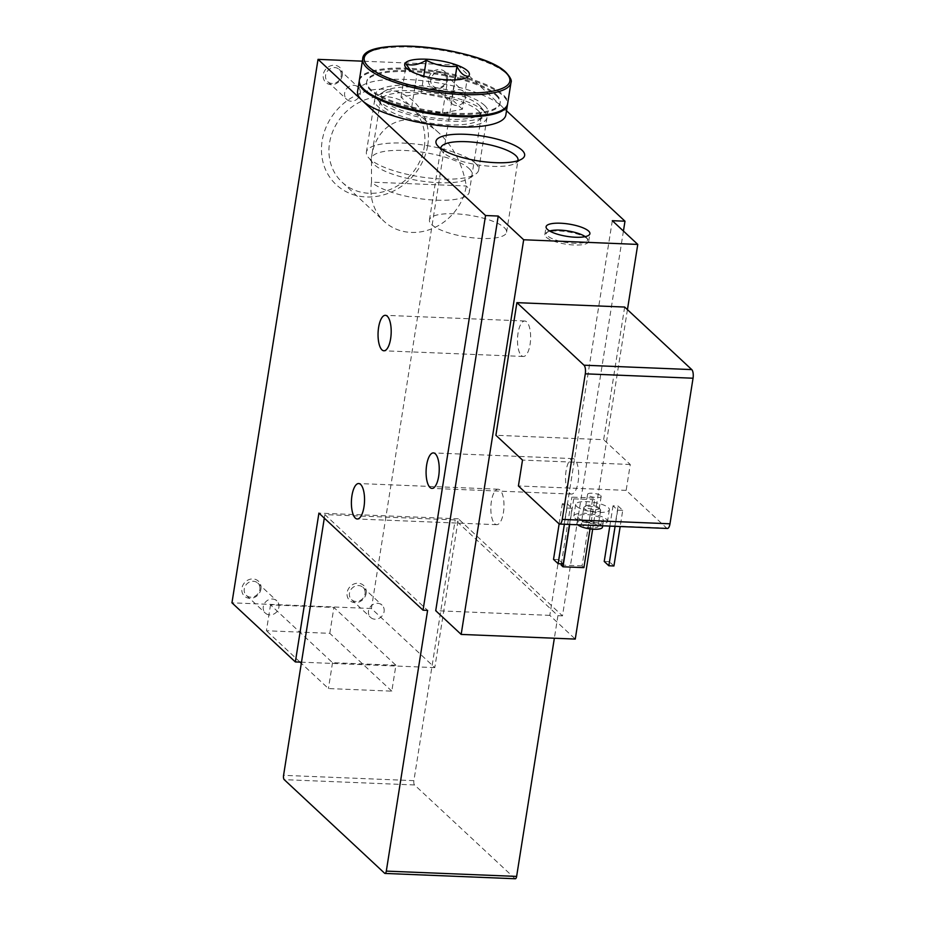 <?xml version="1.0" encoding="UTF-8"?>
<svg xmlns="http://www.w3.org/2000/svg" width="925" height="925" viewBox="0 0 925 925"><rect width="100%" height="100%" fill="white"/><g stroke="black" fill="none" stroke-linecap="round" stroke-linejoin="round"><path stroke-width="0.69" stroke-dasharray="4.62 3.47" d="M371.526 182.133A51.014 45.209 133 0 0 384.118 221.376A51.014 45.209 133 0 0 433.085 228.255A51.014 45.209 133 0 0 466.281 185.994C462.754 164.927 453.967 147.572 439.93 133.917C412.851 107.358 376.44 119.892 371.457 157.493L371.526 182.133L466.281 185.994A51.014 14.314 -171 0 1 469.287 192.042A51.014 14.314 -171 0 1 426.575 199.488A51.014 14.314 -171 0 1 371.526 182.133M424.297 146.855A51.014 45.209 133 0 0 411.706 107.612A51.014 45.209 133 0 0 343.857 114.099A51.014 45.209 133 0 0 342.134 182.237A51.014 45.209 133 0 0 391.102 189.116A51.014 45.209 133 0 0 424.297 146.855M484.515 105.346A56.853 15.956 -171 0 1 484.688 116.307A56.853 15.956 -171 0 1 429.212 118.955A56.853 15.956 -171 0 1 377.284 99.287A56.853 15.956 -171 0 1 415.036 85.343A56.853 15.956 -171 0 1 484.515 105.346M623.427 231.053L562.481 615.877L458.361 518.809L434.796 667.619L371.399 608.511L457.47 65.051L506.518 110.769M457.47 65.051L362.357 61.166M624.653 307.054L603.655 439.676L495.904 435.282M627.439 309.644L592.671 529.169M562.481 615.877L557.925 615.68L455.192 519.919L324.872 514.601L427.604 610.373M458.361 518.809L318.917 513.121M612.315 220.693L549.808 615.356L575.257 639.082M549.808 615.356L435.721 610.697M494.748 523.77A17.748 6.544 -87.7 0 0 496.69 524.683A17.748 6.544 -87.7 0 0 503.952 507.224A17.748 6.544 -87.7 0 0 498.136 489.221A17.748 6.544 -87.7 0 0 491.059 503.986A17.748 6.544 -87.7 0 0 494.748 523.77M569.442 493.164A17.748 6.544 -87.7 0 0 571.384 494.066A17.748 6.544 -87.7 0 0 578.645 476.606A17.748 6.544 -87.7 0 0 572.829 458.603A17.748 6.544 -87.7 0 0 565.753 473.369A17.748 6.544 -87.7 0 0 569.442 493.164M521.399 355.558A17.748 6.544 -87.7 0 0 523.33 356.472A17.748 6.544 -87.7 0 0 530.603 339.001A17.748 6.544 -87.7 0 0 524.787 321.01A17.748 6.544 -87.7 0 0 517.711 335.763A17.748 6.544 -87.7 0 0 521.399 355.558M434.796 667.619L301.492 662.173M395.912 665.26L332.526 662.682L270.516 604.869L333.902 607.459L395.912 665.26L391.807 691.148L328.421 688.558L301.319 663.294M371.399 608.511L231.955 602.822M366.15 593.33A10.233 9.077 133 0 0 353.211 584.334A10.233 9.077 133 0 0 350.552 601.146A10.233 9.077 133 0 0 366.15 593.33M260.931 589.028A10.233 9.077 133 0 0 248.004 580.044A10.233 9.077 133 0 0 245.333 596.856A10.233 9.077 133 0 0 260.931 589.028M447.503 79.619A10.233 9.077 133 0 0 434.577 70.635A10.233 9.077 133 0 0 431.917 87.447A10.233 9.077 133 0 0 447.503 79.619M342.296 75.33A10.233 9.077 133 0 0 329.358 66.346A10.233 9.077 133 0 0 326.698 83.146A10.233 9.077 133 0 0 342.296 75.33M427.743 145.237A56.853 50.378 133 0 0 355.928 95.321A56.853 50.378 133 0 0 341.152 188.677A56.853 50.378 133 0 0 427.743 145.237M667.399 528.464A6.822 2.521 92.3 0 1 666.647 528.106L626.156 490.366L630.26 464.489L603.655 439.676M630.26 464.489L522.509 460.083M594.659 499.697L573.743 498.853L571.893 497.118L592.809 497.974L594.659 499.697L590.034 528.892M572.032 508.264L566.956 508.056L562.331 503.743L567.395 503.952L572.032 508.264L569.465 524.463M622.733 510.334L617.657 510.126L613.032 505.813L618.108 506.021L622.733 510.334L620.166 526.533M576.68 506.391A17.066 4.787 9 0 0 595.099 512.196A17.066 4.787 9 0 0 609.378 509.71A17.066 4.787 9 0 0 608.372 507.686A17.066 4.787 9 0 0 589.965 501.882A17.066 4.787 9 0 0 575.674 504.368A17.066 4.787 9 0 0 576.68 506.391M626.156 490.366L518.405 485.972M332.526 662.682L328.421 688.558M391.807 691.148L329.797 633.336L266.412 630.757L270.516 604.869M329.797 633.336L333.902 607.459M300.058 662.115L266.412 630.757M324.305 518.139L324.872 514.601M515.329 878.75A3.411 1.26 92.3 0 1 514.959 878.577L414.539 784.967A3.411 1.26 92.3 0 1 413.891 780.654L455.192 519.919M557.925 615.68L554.352 638.227M606.534 519.33A17.066 4.787 -171 0 1 607.54 521.353A17.066 4.787 -171 0 1 589.942 523.411A17.066 4.787 -171 0 1 573.835 516.011A17.066 4.787 -171 0 1 588.115 513.525A17.066 4.787 -171 0 1 606.534 519.33M602.73 519.179A12.962 3.642 -171 0 1 603.493 520.717A12.962 3.642 -171 0 1 590.115 522.278A12.962 3.642 -171 0 1 577.882 516.659A12.962 3.642 -171 0 1 588.739 514.762A12.962 3.642 -171 0 1 602.73 519.179M577.778 524.799A12.962 3.642 -171 0 1 576.853 523.122A12.962 3.642 -171 0 1 587.71 521.238A12.962 3.642 -171 0 1 601.701 525.643A12.962 3.642 -171 0 1 602.464 527.181M597.585 525.481A8.533 2.393 -171 0 1 598.093 526.487A8.533 2.393 -171 0 1 589.283 527.516A8.533 2.393 -171 0 1 581.235 523.816A8.533 2.393 -171 0 1 588.381 522.579A8.533 2.393 -171 0 1 597.585 525.481M600.753 495.65A6.868 1.931 -171 0 1 601.157 496.471A6.868 1.931 -171 0 1 594.07 497.292A6.868 1.931 -171 0 1 587.595 494.32A6.868 1.931 -171 0 1 593.341 493.314A6.868 1.931 -171 0 1 600.753 495.65M598.857 507.663A6.868 1.931 -171 0 1 599.053 507.871A6.868 1.931 -171 0 1 599.261 508.484A6.868 1.931 -171 0 1 592.173 509.305A6.868 1.931 -171 0 1 585.687 506.333A6.868 1.931 -171 0 1 586.068 505.825A6.868 1.931 -171 0 1 592.439 505.455A6.868 1.931 -171 0 1 598.857 507.663M600.152 509.305A8.533 2.393 -171 0 1 600.394 509.559A8.533 2.393 -171 0 1 600.649 510.311A8.533 2.393 -171 0 1 591.85 511.34A8.533 2.393 -171 0 1 583.802 507.64A8.533 2.393 -171 0 1 584.276 507.016A8.533 2.393 -171 0 1 592.185 506.553A8.533 2.393 -171 0 1 600.152 509.305M431.732 224.636A39.058 10.961 9 0 0 473.877 237.933A39.058 10.961 9 0 0 506.576 232.233A39.058 10.961 9 0 0 469.727 215.294A39.058 10.961 9 0 0 429.431 220.011A39.058 10.961 9 0 0 431.732 224.636M440.82 148.555A39.058 10.961 9 0 0 442.034 151.342A39.058 10.961 9 0 0 443.156 152.544A39.058 10.961 9 0 0 479.601 165.136A39.058 10.961 9 0 0 515.815 163.031A39.058 10.961 9 0 0 517.838 160.753M341.209 75.838A8.394 7.435 133 0 0 339.128 69.387A8.394 7.435 133 0 0 327.97 70.45A8.394 7.435 133 0 0 327.693 81.666A8.394 7.435 133 0 0 335.74 82.787A8.394 7.435 133 0 0 341.209 75.838M360.241 93.587A8.394 7.435 133 0 0 358.172 87.135A8.394 7.435 133 0 0 347.014 88.199A8.394 7.435 133 0 0 346.736 99.414A8.394 7.435 133 0 0 354.784 100.547A8.394 7.435 133 0 0 360.241 93.587M446.417 80.14A8.394 7.435 133 0 0 444.347 73.676A8.394 7.435 133 0 0 433.189 74.752A8.394 7.435 133 0 0 432.9 85.956A8.394 7.435 133 0 0 440.959 87.089A8.394 7.435 133 0 0 446.417 80.14M465.46 97.888A8.394 7.435 133 0 0 463.39 91.425A8.394 7.435 133 0 0 452.233 92.5A8.394 7.435 133 0 0 451.943 103.704A8.394 7.435 133 0 0 460.002 104.837A8.394 7.435 133 0 0 465.46 97.888M609.818 526.105L613.032 505.813M613.923 565.973L609.298 561.66L618.108 506.021M609.298 561.66L604.222 561.452M617.657 510.126L615.102 526.325M559.139 523.897L562.331 503.743M563.209 563.903L558.584 559.59L567.395 503.952M558.584 559.59L553.52 559.382M566.956 508.056L564.389 524.255M573.743 498.853L569.684 524.475M561.325 563.834L571.893 497.118M583.895 567.638L582.045 565.903L592.809 497.974M582.045 565.903L561.128 565.059M259.844 589.549A8.394 7.435 133 0 0 257.774 583.085A8.394 7.435 133 0 0 246.605 584.161A8.394 7.435 133 0 0 246.327 595.365A8.394 7.435 133 0 0 254.387 596.498A8.394 7.435 133 0 0 259.844 589.549M278.887 607.297A8.394 7.435 133 0 0 276.806 600.845A8.394 7.435 133 0 0 265.648 601.909A8.394 7.435 133 0 0 265.371 613.113A8.394 7.435 133 0 0 273.418 614.246A8.394 7.435 133 0 0 278.887 607.297M365.063 593.838A8.394 7.435 133 0 0 362.982 587.387A8.394 7.435 133 0 0 351.824 588.45A8.394 7.435 133 0 0 351.546 599.654A8.394 7.435 133 0 0 359.594 600.788A8.394 7.435 133 0 0 365.063 593.838M384.095 611.587A8.394 7.435 133 0 0 382.025 605.135A8.394 7.435 133 0 0 370.867 606.199A8.394 7.435 133 0 0 370.59 617.414A8.394 7.435 133 0 0 378.637 618.536A8.394 7.435 133 0 0 384.095 611.587M478.213 110.665A51.014 14.314 -171 0 1 481.22 116.712A51.014 14.314 -171 0 1 478.364 120.493A51.014 14.314 -171 0 1 428.599 122.863A51.014 14.314 -171 0 1 381.99 105.23A51.014 14.314 -171 0 1 380.453 100.744A51.014 14.314 -171 0 1 423.164 93.298A51.014 14.314 -171 0 1 478.213 110.665M549.623 230.996A20.812 5.839 9 0 0 547.577 231.898A20.812 5.839 9 0 0 547.635 235.91A20.812 5.839 9 0 0 573.072 243.229A20.812 5.839 9 0 0 586.901 238.13A20.812 5.839 9 0 0 585.236 236.638M546.166 237.158A22.177 6.221 9 0 0 570.101 244.709A22.177 6.221 9 0 0 588.67 241.46A22.177 6.221 9 0 0 587.999 239.517A22.177 6.221 9 0 0 567.742 231.84A22.177 6.221 9 0 0 546.097 232.88A22.177 6.221 9 0 0 544.86 234.522A22.177 6.221 9 0 0 546.166 237.158M462.408 109.208L451.724 99.241L421.025 93.228L401.011 97.171L411.706 107.138L442.404 113.151L462.408 109.208L467.634 76.232L459.401 79.989L447.619 80.186C436.947 81.215 426.714 79.215 416.921 74.173L412.515 72.532L408.411 69.722M359.339 80.232A75.075 21.067 -171 0 1 422.193 69.259A75.075 21.067 -171 0 1 503.212 94.812A75.075 21.067 -171 0 1 507.64 103.716M496.239 94.535A67.56 18.962 -171 0 1 500.217 102.548A67.56 18.962 -171 0 1 430.518 110.699A67.56 18.962 -171 0 1 366.751 81.4A67.56 18.962 -171 0 1 423.326 71.537A67.56 18.962 -171 0 1 496.239 94.535M496.089 95.506A67.56 18.962 -171 0 1 500.067 103.519A67.56 18.962 -171 0 1 430.368 111.671A67.56 18.962 -171 0 1 366.601 82.371A67.56 18.962 -171 0 1 423.164 72.508A67.56 18.962 -171 0 1 496.089 95.506M359.282 80.718A75.075 21.067 -171 0 1 422.898 70.323A75.075 21.067 -171 0 1 503.061 95.784A75.075 21.067 -171 0 1 507.536 104.201M357.559 91.448A75.075 21.067 -171 0 1 420.413 80.475A75.075 21.067 -171 0 1 501.431 106.028A75.075 21.067 -171 0 1 505.859 114.931M479.092 105.126A51.014 14.314 -171 0 1 480.549 106.687A51.014 14.314 -171 0 1 429.478 117.325A51.014 14.314 -171 0 1 384.187 91.425A51.014 14.314 -171 0 1 431.489 88.673A51.014 14.314 -171 0 1 479.092 105.126M483.636 110.884A56.853 15.956 -171 0 1 485.267 112.619A56.853 15.956 -171 0 1 486.989 117.625A56.853 15.956 -171 0 1 428.344 124.482A56.853 15.956 -171 0 1 374.683 99.831A56.853 15.956 -171 0 1 377.863 95.61A56.853 15.956 -171 0 1 430.587 92.546A56.853 15.956 -171 0 1 483.636 110.884M475.358 163.205A56.853 15.956 -171 0 1 478.711 169.946A56.853 15.956 -171 0 1 475.519 174.166A56.853 15.956 -171 0 1 420.054 176.814A56.853 15.956 -171 0 1 368.115 157.157A56.853 15.956 -171 0 1 366.392 152.162A56.853 15.956 -171 0 1 413.995 143.861A56.853 15.956 -171 0 1 475.358 163.205M469.044 168.523A51.014 14.314 -171 0 1 469.195 178.363A51.014 14.314 -171 0 1 419.43 180.733A51.014 14.314 -171 0 1 372.833 163.101A51.014 14.314 -171 0 1 406.711 150.578A51.014 14.314 -171 0 1 469.044 168.523M451.724 99.241L454.788 79.908M421.025 93.228L423.743 76.093M401.011 97.171L406.237 64.207M411.706 107.138L416.921 74.173M442.404 113.151L447.619 80.186M666.647 528.106L558.897 523.712M413.891 780.654L283.57 775.335M514.959 878.577L384.638 873.258M414.539 784.967L284.218 779.648M362.692 59.096A75.075 21.067 -171 0 1 425.535 48.135A75.075 21.067 -171 0 1 506.553 73.688A75.075 21.067 -171 0 1 510.982 82.579M342.134 182.237L384.118 221.376M411.706 107.612L439.93 133.917M524.787 321.01L385.343 315.321M523.33 356.472L383.898 350.783M572.829 458.603L433.386 452.915M571.384 494.066L431.94 488.377M498.136 489.221L358.692 483.532M496.69 524.683L357.247 518.994M575.674 504.368L573.835 516.011M609.378 509.71L607.54 521.353M577.882 516.659L576.853 523.122M603.493 520.717L602.684 525.816M587.595 494.32L585.687 506.333M601.157 496.471L599.261 508.484M586.068 505.825L584.276 507.016M599.053 507.871L600.394 509.559M583.802 507.64L581.235 523.816M600.649 510.311L598.093 526.487M506.576 232.233L518 160.129M429.431 220.011L440.855 147.907M515.815 163.031L522.128 158.834M442.034 151.342L437.317 145.41M327.693 81.666L346.736 99.414M339.128 69.387L358.172 87.135M432.9 85.956L451.943 103.704M444.347 73.676L463.39 91.425M246.327 595.365L265.371 613.113M257.774 583.085L276.806 600.845M351.546 599.654L370.59 617.414M362.982 587.387L382.025 605.135M478.364 120.493L484.688 116.307M381.99 105.23L377.284 99.287M380.453 100.744L371.457 157.493M481.22 116.712L469.287 192.042M547.577 231.898L546.097 232.88M586.901 238.13L587.999 239.517M588.67 241.46L589.907 233.701M544.86 234.522L546.085 226.764M459.401 79.989L464.211 78.567M366.751 81.4L366.601 82.371M500.217 102.548L500.067 103.519M384.187 91.425L377.863 95.61M480.549 106.687L485.267 112.619M374.683 99.831L366.392 152.162M486.989 117.625L478.711 169.946M469.195 178.363L475.519 174.166M372.833 163.101L368.115 157.157"/><path stroke-width="1.39" d="M547.392 229.388A22.177 6.221 9 0 0 571.338 236.939A22.177 6.221 9 0 0 589.907 233.701A22.177 6.221 9 0 0 568.967 224.081A22.177 6.221 9 0 0 546.085 226.764A22.177 6.221 9 0 0 547.392 229.388M438.612 146.786A44.897 12.603 9 0 0 480.503 161.262A44.897 12.603 9 0 0 522.128 158.834A44.897 12.603 9 0 0 482.272 136.033A44.897 12.603 9 0 0 437.317 145.41A44.897 12.603 9 0 0 438.612 146.786M506.518 110.769L624.988 221.214L612.315 220.693L637.764 244.42L523.677 239.772L498.228 216.045L485.544 215.525L423.037 610.176L318.917 513.121L295.353 661.93L231.955 602.822L318.027 59.362L485.544 215.525M362.357 61.166L318.027 59.362M559.648 524.059L667.399 528.464A6.822 2.521 92.3 0 0 669.989 523.793L693.045 378.221A6.822 2.521 92.3 0 0 691.761 369.595L624.653 307.054L516.902 302.648L495.904 435.282L522.509 460.083L518.405 485.972L558.897 523.712A6.822 2.521 92.3 0 0 559.648 524.059A6.822 2.521 92.3 0 0 562.238 519.399L585.294 373.827A6.822 2.521 92.3 0 0 584.01 365.202L516.902 302.648M637.764 244.42L627.439 309.644M592.671 529.169L575.257 639.082L461.17 634.423L523.677 239.772M554.352 638.227L516.624 876.414L386.303 871.107L427.604 610.373L423.037 610.176M461.17 634.423L435.721 610.697L498.228 216.045M624.988 221.214L623.427 231.053M381.956 349.87A17.748 6.544 -87.7 0 0 383.898 350.783A17.748 6.544 -87.7 0 0 391.159 333.312A17.748 6.544 -87.7 0 0 385.343 315.321A17.748 6.544 -87.7 0 0 378.267 330.075A17.748 6.544 -87.7 0 0 381.956 349.87M429.998 487.475A17.748 6.544 -87.7 0 0 431.94 488.377A17.748 6.544 -87.7 0 0 439.202 470.917A17.748 6.544 -87.7 0 0 433.386 452.915A17.748 6.544 -87.7 0 0 426.309 467.68A17.748 6.544 -87.7 0 0 429.998 487.475M355.304 518.081A17.748 6.544 -87.7 0 0 357.247 518.994A17.748 6.544 -87.7 0 0 364.508 501.535A17.748 6.544 -87.7 0 0 358.692 483.532A17.748 6.544 -87.7 0 0 351.616 498.286A17.748 6.544 -87.7 0 0 355.304 518.081M301.492 662.173L295.353 661.93M301.319 663.294L300.058 662.115M386.303 871.107A3.411 1.26 92.3 0 1 385.008 873.431A3.411 1.26 92.3 0 1 384.638 873.258L284.218 779.648A3.411 1.26 92.3 0 1 283.57 775.335L324.305 518.139M516.624 876.414A3.411 1.26 92.3 0 1 515.329 878.75L385.008 873.431M602.684 525.816L602.464 527.181A12.962 3.642 -171 0 1 591.827 529.1A12.962 3.642 -171 0 1 577.778 524.799M517.838 160.753A39.058 10.961 9 0 0 518 160.129A39.058 10.961 9 0 0 481.139 143.19A39.058 10.961 9 0 0 440.855 147.907A39.058 10.961 9 0 0 440.82 148.555M615.102 526.325L608.847 565.765L604.222 561.452L609.818 526.105M620.166 526.533L613.923 565.973L608.847 565.765M564.389 524.255L558.145 563.695L553.52 559.382L559.139 523.897M569.465 524.463L563.209 563.903L558.145 563.695M590.034 528.892L583.895 567.638L562.978 566.782L561.128 565.059L561.325 563.834M569.684 524.475L562.978 566.782M585.236 236.638A20.812 5.839 9 0 0 549.623 230.996M467.46 70.786A32.757 9.192 -171 0 1 464.211 78.567A32.757 9.192 -171 0 1 408.411 69.722A32.757 9.192 -171 0 1 405.138 63.293A32.757 9.192 -171 0 1 434.183 59.871A32.757 9.192 -171 0 1 467.46 70.786M410.978 71.271L406.237 64.207C412.411 65.929 419.071 64.611 426.252 60.264C435.964 65.293 446.197 67.294 456.938 66.276C460.037 72.636 463.598 75.954 467.634 76.232M510.982 82.579L507.64 103.716A75.075 21.067 -171 0 1 430.194 112.781A75.075 21.067 -171 0 1 359.339 80.232L362.692 59.096A75.075 21.067 -171 0 0 433.536 91.644A75.075 21.067 -171 0 0 510.982 82.579C512.022 80.683 510.427 77.365 506.218 72.636C482.954 47.915 362.45 34.815 362.692 59.096M507.536 104.201A75.075 21.067 -171 0 1 507.478 104.687A75.075 21.067 -171 0 1 430.044 113.752A75.075 21.067 -171 0 1 359.189 81.203A75.075 21.067 -171 0 1 359.282 80.718M507.478 104.687L505.859 114.931A75.075 21.067 -171 0 1 428.414 123.996A75.075 21.067 -171 0 1 357.559 91.448L359.189 81.203M454.788 79.908L456.938 66.276M423.743 76.093L426.252 60.264M691.761 369.595L584.01 365.202M693.045 378.221L585.294 373.827M669.989 523.793L562.238 519.399M505.489 72.335A73.711 20.685 -171 0 1 424.459 88.326A73.711 20.685 -171 0 1 381.169 47.973A73.711 20.685 -171 0 1 505.489 72.335"/></g></svg>
